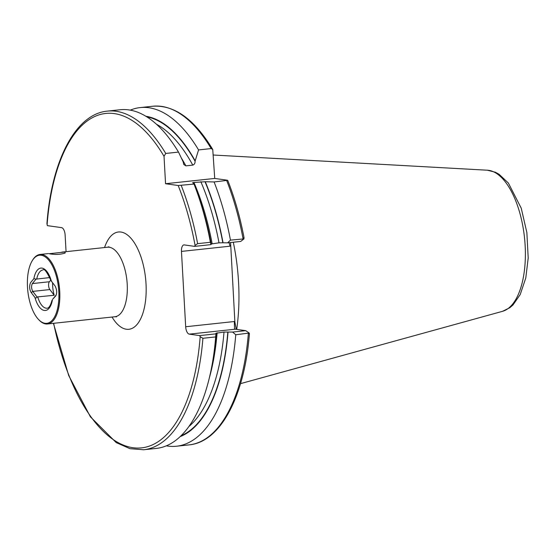 <?xml version="1.0" encoding="UTF-8"?>
<svg xmlns="http://www.w3.org/2000/svg" width="556" height="556" viewBox="0 0 556 556"><rect width="100%" height="100%" fill="white"/><g stroke="black" fill="none" stroke-linecap="round" stroke-linejoin="round"><path stroke-width="0.83" d="M52.611 282.761A19.224 8.66 -96.1 0 0 54.21 295.257L37.05 296.967L32.783 291.393C31.345 288.592 31.199 285.986 32.345 283.581L36.057 279.133L33.881 278.674L30.559 282.663C29.141 286.138 29.378 289.481 31.289 292.685L34.931 297.439C35.598 298.301 36.307 298.141 37.05 296.967M49.873 277.562L36.057 279.133M56.184 295.027L52.723 299.17L55.579 296.105C57.15 293.387 57.025 290.065 55.183 286.131L51.361 281.134C50.693 280.266 50.818 280.335 51.722 281.343M37.766 297.022A19.224 8.66 -96.1 0 0 47.058 308.198C48.852 308.295 50.506 305.654 52.021 300.282L52.41 299.899A21.323 9.605 -96.1 0 1 44.327 310.463A21.323 9.605 -96.1 0 1 34.931 297.439M56.038 295.361L55.822 295.764M41.241 255.26A34.25 15.436 -96.1 0 0 32.241 260.722A34.25 15.436 -96.1 0 0 38.559 319.512A34.25 15.436 -96.1 0 0 58.86 298.468A34.25 15.436 -96.1 0 0 41.241 255.26M64.628 252.049L65.274 252.799L64.753 253.188C59.992 254.599 54.78 254.78 49.116 253.717L64.628 252.049M38.559 319.512L39.087 320.068A34.952 15.749 -96.1 0 0 47.496 323.967A34.952 15.749 -96.1 0 0 59.61 289.502A34.952 15.749 -96.1 0 0 41.825 254.502A34.952 15.749 -96.1 0 0 40.032 254.467A34.952 15.749 -96.1 0 0 32.637 260.069L32.241 260.722M214.088 181.944L205.275 181.729A162.282 73.128 83.9 0 1 223.046 242.784L227.626 242.84L230.448 240.122A170.296 76.742 83.9 0 0 214.088 181.944L227.71 180.339C234.681 197.985 240.136 217.194 244.077 237.968M230.448 240.122L243.931 238.885L243.778 237.648M205.275 181.729L193.947 182.458C192.494 182.66 192.23 182.827 193.147 182.959L194.03 184.099A170.296 76.742 83.9 0 1 196.164 189.721A170.296 76.742 83.9 0 1 210.39 242.277L211.023 244.619L211.197 244.056A162.282 73.128 83.9 0 0 197.547 193.488L196.164 189.721M210.974 244.021L219.008 242.833L223.046 242.784M192.64 182.799L193.147 182.959M194.03 184.099L178.177 185.502L165.556 183.723L164.02 156.299L165.737 153.456L178.504 152.087L183.181 161.865L183.772 164.493L185.899 165.855L192.786 165.118C194.419 164.5 195.177 163.193 195.066 161.198L198.568 149.932L211.183 148.577L212.753 149.508L214.727 178.441L165.556 183.723M249.157 333.815L249.192 333.044L235.744 334.761L232.616 332.064L223.998 332.057L215.964 333.246L215.679 336.915L202.912 338.284L200.181 336.693L199.653 335.602L189.262 334.142A6.992 3.148 83.9 0 1 185.676 326.747L181.465 251.409A6.992 3.148 83.9 0 1 183.918 244.911A6.992 3.148 83.9 0 1 184.272 244.918L194.663 246.377L195.08 245.418L197.616 243.646L210.39 242.277M235.744 334.761A170.296 76.742 83.9 0 1 176.523 446.232A170.296 76.742 83.9 0 1 166.334 445.842M228.03 332.008A162.282 73.128 83.9 0 1 180.213 436.585M216.18 333.28A162.282 73.128 83.9 0 1 214.366 350.113L213.817 354.089A170.296 76.742 83.9 0 1 156.465 448.386L143.691 449.762A170.296 76.742 83.9 0 0 202.912 338.284M215.679 336.915A170.296 76.742 83.9 0 1 213.817 354.089M227.348 180.22L214.727 178.441M230.587 242.52L234.882 322.063L236.279 329.326M130.285 110.144A170.296 76.742 83.9 0 1 140.154 107.593A170.296 76.742 83.9 0 1 198.568 149.932M145.818 116.239A162.282 73.128 83.9 0 1 195.031 160.594M165.737 153.456A170.296 76.742 83.9 0 0 107.329 111.124L120.096 109.747A170.296 76.742 83.9 0 1 178.504 152.087M107.329 111.124C75.658 113.966 51.562 160.559 46.94 223.54L47.343 225.639L61.549 227.633A6.992 3.148 83.9 0 1 65.128 235.028L66.06 251.673M233.305 242.228A122.063 55.002 83.9 0 1 236.696 329.388M232.616 332.064L245.717 330.653L235.334 329.194L189.262 334.142M245.717 330.653L249.192 333.044M243.931 238.885L240.727 241.429L227.626 242.84M199.653 335.602L216.013 333.843M211.023 244.619L194.663 246.377M229.016 242.687L230.108 246.183L181.465 251.409M185.676 326.747L234.319 321.521L234.556 328.805L235.334 329.194M54.21 295.257L49.845 289.565A4.545 2.05 83.9 0 1 49.408 281.746L50.784 280.092M50.916 280.502C46.871 271.766 44.216 268.256 42.958 269.973A19.224 8.66 -96.1 0 0 36.759 278.966M51.361 281.134A21.323 9.605 -96.1 0 0 41.964 268.11A21.323 9.605 -96.1 0 0 33.881 278.674M116.433 316.864L114.967 316.725A34.952 15.749 -96.1 0 0 127.081 282.26A34.952 15.749 -96.1 0 0 109.296 247.253A34.952 15.749 -96.1 0 0 107.51 247.225L61.779 252.132M226.702 180.596A170.296 76.742 83.9 0 1 243.062 238.767M204.997 181.687A161.817 72.919 83.9 0 1 222.824 242.75M200.834 181.715A159.023 71.661 83.9 0 1 219.008 242.833M193.947 182.458A159.023 71.661 83.9 0 1 212.121 243.57M181.256 185.475A170.296 76.742 83.9 0 1 197.616 243.646M178.177 185.502A168.197 75.797 83.9 0 1 195.08 245.418M248.358 333.405A170.296 76.742 83.9 0 1 189.137 444.876C220.6 442.041 244.598 396.06 249.429 333.656M227.814 331.974A161.817 72.919 83.9 0 1 181.089 435.744M223.998 332.057A159.023 71.661 83.9 0 1 188.901 426.522M217.111 332.794A159.023 71.661 83.9 0 1 209.417 377.635M200.181 336.693A168.197 75.797 83.9 0 1 134.747 447.921A168.197 75.797 83.9 0 1 53.661 323.307M140.154 107.593L152.775 106.238A170.296 76.742 83.9 0 1 211.183 148.577M146.847 116.871A161.817 72.919 83.9 0 1 195.066 161.198M156.438 124.231A159.023 71.661 83.9 0 1 192.786 165.118M181.367 158.036A159.023 71.661 83.9 0 1 185.899 165.855M47.1 224.826A168.197 75.797 83.9 0 1 164.02 156.299M104.57 247.538A48.928 22.052 83.9 0 1 135.518 244.689A48.928 22.052 83.9 0 1 142.885 313.25A48.928 22.052 83.9 0 1 112.034 317.038M502.541 311.318L509.817 307.725L512.945 305.015L520.214 294.541L525.788 277.986L528.2 258.033L526.866 232.568L521.236 208.194L508.372 183.035L499.059 174.264L495.424 172.256L487.383 170.212A71.147 32.06 83.9 0 1 524.496 237.593A71.147 32.06 83.9 0 1 502.541 311.318L240.519 383.647M230.601 245.537L230.108 246.183M234.319 321.521L234.882 322.063M49.408 281.746L32.345 283.581M49.845 289.565L32.783 291.393L31.289 292.685M48.386 253.571L40.032 254.467M114.967 316.725L47.496 323.967M176.523 446.232L189.137 444.876M53.432 323.328L68.68 375.481L90.385 416.791L116.246 442.611L129.965 448.671L143.691 449.762M152.775 106.238C174.459 104.806 194.447 119.234 212.753 149.508M487.383 170.212L213.414 155.027M107.51 247.225L108.906 246.774"/></g></svg>

